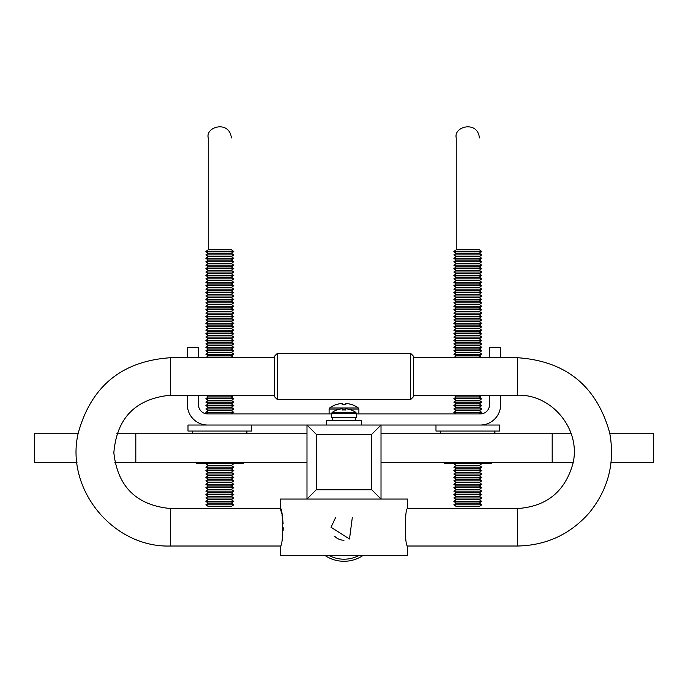 <?xml version="1.0" encoding="UTF-8"?>
<svg xmlns="http://www.w3.org/2000/svg" width="688" height="688" viewBox="0 0 688 688"><rect width="100%" height="100%" fill="white"/><g stroke="black" fill="none" stroke-linecap="round" stroke-linejoin="round"><path stroke-width="1.03" d="M489.538 357.726L489.538 347.311L500.64 347.311L500.64 357.726M187.36 357.726L187.36 347.311L198.462 347.311L198.462 357.726M187.36 395.196L187.36 404.682A20.356 20.356 0 0 0 207.716 425.038C203.708 424.78 203.708 424.78 207.716 425.038L480.284 425.038C484.292 424.78 484.292 424.78 480.284 425.038A20.356 20.356 0 0 0 500.64 404.682L500.64 395.196M207.346 425.038L206.46 424.995M205.411 424.909L204.938 424.849M480.284 425.038C484.292 424.78 484.292 424.78 480.284 425.038M483.303 424.814L482.52 424.909M489.538 395.196L489.538 404.682A9.254 9.254 0 0 1 480.284 413.935C484.292 413.359 484.292 413.359 480.284 413.935L356.487 413.935M482.503 413.66L483.105 413.488M483.303 413.428L482.529 413.66M481.591 413.841L480.284 413.935M331.513 413.935L207.716 413.935A9.254 9.254 0 0 1 198.462 404.682L198.462 395.196M206.443 413.849L207.716 413.935C203.708 413.359 203.708 413.359 207.716 413.935L204.697 413.428M204.895 413.488L205.471 413.66M371.761 434.291L381.014 425.038L381.014 499.058L306.986 499.058L306.986 425.038L316.239 434.291L316.239 489.804L371.761 489.804L371.761 434.291L316.239 434.291M316.239 489.804L306.986 499.058L280.386 499.058L280.386 508.544L281.779 514.013M280.386 546.014C283.439 547.184 283.439 507.374 280.386 508.544L170.512 508.544L170.512 546.014L280.386 546.014L280.386 555.5L407.614 555.5L407.614 546.014C404.561 547.149 404.561 507.417 407.614 508.544L407.614 499.058L381.014 499.058L371.761 489.804M78.122 433.732L34.4 433.732L34.4 462.603L76.979 462.603M609.878 433.732L653.6 433.732L653.6 462.603L611.021 462.603M573.138 462.603L381.014 462.603M306.986 433.732L135.811 433.732L135.811 462.603L114.862 462.603M571.186 433.732L552.189 433.732L552.189 462.603M282.054 515.389L282.329 516.894M282.82 520.377L283.103 523.637M283.207 527.739L283.103 530.844M352.325 517.359L349.495 539.014L331.048 527.283L335.675 517.359M410.624 399.59L410.624 353.322L277.376 353.322L277.376 399.59L410.624 399.59L413.393 396.813L413.393 356.1L410.624 353.322M277.376 399.59L274.607 396.813L274.607 356.1L277.376 353.322M344.009 540.235A12.952 12.952 0 0 1 334.85 536.442M329.079 555.5A31.923 31.923 0 0 0 358.921 555.5M335.624 404.785L335.624 404.785A24.278 24.278 0 0 0 329.672 407.967L358.328 407.967A24.278 24.278 0 0 0 352.376 404.785L352.376 404.785M345.883 403.435L345.763 404.836L345.883 403.435A24.278 24.183 0 0 1 352.333 404.836M345.763 404.836A23.014 17.931 180 0 0 342.237 404.836L342.117 403.435A24.278 24.183 0 0 0 335.667 404.836M336.905 409.928L336.905 409.928A20.434 20.434 0 0 0 332.089 412.49L355.911 412.49A20.434 20.434 0 0 0 351.095 409.928L351.043 409.979A20.425 20.33 -5.5 0 0 345.711 408.801L345.711 408.801M342.289 408.801L342.289 408.801A20.425 20.33 5.5 0 0 336.939 409.979A20.425 20.33 0 0 1 342.306 408.801L342.418 409.979A19.316 14.93 180 0 1 345.582 409.979L345.694 408.801A20.425 20.33 0 0 1 351.061 409.979L351.095 409.928M342.478 409.971L342.314 408.801A20.425 20.33 -5.5 0 0 342.306 408.801L342.418 409.979A19.316 14.93 -179.4 0 1 343.966 409.928M331.513 417.633L356.487 417.633L356.487 413.617L355.911 412.49L356.487 413.617L331.513 413.617L332.089 412.49L331.513 413.617L331.513 417.633M344.034 409.928A19.316 14.93 179.4 0 1 345.522 409.971L345.686 408.801A20.425 20.33 5.5 0 1 345.694 408.801M342.314 408.801L342.426 409.979M361.346 425.038L361.346 420.506L326.654 420.506L326.654 425.038M481.471 505.018L479.373 506.463L481.755 504.82L453.848 504.82L456.239 506.463L479.373 506.463M456.239 506.463L454.132 505.018M481.471 501.595L479.373 503.134L481.755 504.82M479.373 503.134L456.239 503.134L453.848 501.397L481.755 501.397L479.373 503.04L456.239 503.04L454.132 501.595M481.471 498.172L479.373 499.712L481.755 501.397M479.373 499.712L456.239 499.712L453.848 497.974L481.755 497.974L479.373 499.617L456.239 499.617L454.132 498.172M481.471 494.749L479.373 496.289L481.755 497.974M479.373 496.289L456.239 496.289L453.848 494.552L481.755 494.552L479.373 496.194L456.239 496.194L454.132 494.749M481.471 491.327L479.373 492.866L481.755 494.552M479.373 492.866L456.239 492.866L453.848 491.129L481.755 491.129L479.373 492.763L456.239 492.763L454.132 491.327M481.471 487.904L479.373 489.443L481.755 491.129M479.373 489.443L456.239 489.443L453.848 487.706L481.755 487.706L479.373 489.34L456.239 489.34L454.132 487.904M481.471 484.481L479.373 486.012L481.755 487.706M479.373 486.012L456.239 486.012L453.848 484.283L481.755 484.283L479.373 485.917L456.239 485.917L454.132 484.481M481.471 481.05L479.373 482.589L481.755 484.283M479.373 482.589L456.239 482.589L453.848 480.86L481.755 480.86L479.373 482.494L456.239 482.494L454.132 481.05M481.471 477.627L479.373 479.166L481.755 480.86M479.373 479.166L456.239 479.166L453.848 477.438L481.755 477.438L479.373 479.072L456.239 479.072L454.132 477.627M481.471 474.204L479.373 475.743L481.755 477.438M479.373 475.743L456.239 475.743L453.848 474.015L481.755 474.015L479.373 475.649L456.239 475.649L454.132 474.204M481.471 470.781L479.373 472.321L481.755 474.015M479.373 472.321L456.239 472.321L453.848 470.583L481.755 470.583L479.373 472.226L456.239 472.226L454.132 470.781M481.471 467.358L479.373 468.898L481.755 470.583M479.373 468.898L456.239 468.898L453.848 467.161L481.755 467.161L479.373 468.803L456.239 468.803L454.132 467.358M481.471 463.936L479.373 465.475L481.755 467.161M479.373 465.475L456.239 465.475L453.848 463.738L481.755 463.738L479.373 465.38L456.239 465.38L454.132 463.936M481.471 412.585L479.519 413.935M481.471 409.162L479.373 410.598L456.239 410.598L453.848 412.387L456.101 413.935L454.132 412.585M481.471 405.739L479.373 407.176L456.239 407.176L453.848 408.964L456.239 410.598L454.132 409.162M481.471 402.308L479.373 403.753L456.239 403.753L453.848 405.542L456.239 407.176L454.132 405.739M481.471 398.885L479.373 400.33L456.239 400.33L453.848 402.119L456.239 403.753L454.132 402.308M481.471 395.462L479.373 396.907L456.239 396.907L453.848 398.696L456.239 400.33L454.132 398.885M453.951 395.196L456.239 396.907L454.132 395.462M481.471 354.38L479.373 355.92L481.755 357.614L453.977 357.726M479.373 355.92L456.239 355.92L453.848 354.191L481.755 354.191L479.373 355.825L456.239 355.825L454.132 354.38M481.471 350.957L479.373 352.497L481.755 354.191M479.373 352.497L456.239 352.497L453.848 350.76L481.755 350.76L479.373 352.402L456.239 352.402L454.132 350.957M481.471 347.535L479.373 349.074L481.755 350.76M479.373 349.074L456.239 349.074L453.848 347.337L481.755 347.337L479.373 348.979L456.239 348.979L454.132 347.535M481.471 344.112L479.373 345.651L481.755 347.337M479.373 345.651L456.239 345.651L453.848 343.914L481.755 343.914L479.373 345.557L456.239 345.557L454.132 344.112M481.471 340.689L479.373 342.228L481.755 343.914M479.373 342.228L456.239 342.228L453.848 340.491L481.755 340.491L479.373 342.134L456.239 342.134L454.132 340.689M481.471 337.266L479.373 338.806L481.755 340.491M479.373 338.806L456.239 338.806L453.848 337.068L481.755 337.068L479.373 338.711L456.239 338.711L454.132 337.266M481.471 333.843L479.373 335.383L481.755 337.068M479.373 335.383L456.239 335.383L453.848 333.646L481.755 333.646L479.373 335.28L456.239 335.28L454.132 333.843M481.471 330.421L479.373 331.96L481.755 333.646M479.373 331.96L456.239 331.96L453.848 330.223L481.755 330.223L479.373 331.857L456.239 331.857L454.132 330.421M481.471 326.998L479.373 328.529L481.755 330.223M479.373 328.529L456.239 328.529L453.848 326.8L481.755 326.8L479.373 328.434L456.239 328.434L454.132 326.998M481.471 323.566L479.373 325.106L481.755 326.8M479.373 325.106L456.239 325.106L453.848 323.377L481.755 323.377L479.373 325.011L456.239 325.011L454.132 323.566M481.471 320.144L479.373 321.683L481.755 323.377M479.373 321.683L456.239 321.683L453.848 319.954L481.755 319.954L479.373 321.588L456.239 321.588L454.132 320.144M481.471 316.721L479.373 318.26L481.755 319.954M479.373 318.26L456.239 318.26L453.848 316.532L481.755 316.532L479.373 318.166L456.239 318.166L454.132 316.721M481.471 313.298L479.373 314.837L481.755 316.532M479.373 314.837L456.239 314.837L453.848 313.1L481.755 313.1L479.373 314.743L456.239 314.743L454.132 313.298M481.471 309.875L479.373 311.415L481.755 313.1M479.373 311.415L456.239 311.415L453.848 309.677L481.755 309.677L479.373 311.32L456.239 311.32L454.132 309.875M481.471 306.452L479.373 307.992L481.755 309.677M479.373 307.992L456.239 307.992L453.848 306.255L481.755 306.255L479.373 307.897L456.239 307.897L454.132 306.452M481.471 303.03L479.373 304.569L481.755 306.255M479.373 304.569L456.239 304.569L453.848 302.832L481.755 302.832L479.373 304.474L456.239 304.474L454.132 303.03M481.471 299.607L479.373 301.146L481.755 302.832M479.373 301.146L456.239 301.146L453.848 299.409L481.755 299.409L479.373 301.052L456.239 301.052L454.132 299.607M481.471 296.184L479.373 297.723L481.755 299.409M479.373 297.723L456.239 297.723L453.848 295.986L481.755 295.986L479.373 297.62L456.239 297.62L454.132 296.184M481.471 292.761L479.373 294.301L481.755 295.986M479.373 294.301L456.239 294.301L453.848 292.563L481.755 292.563L479.373 294.197L456.239 294.197L454.132 292.761M481.471 289.338L479.373 290.869L481.755 292.563M479.373 290.869L456.239 290.869L453.848 289.141L481.755 289.141L479.373 290.775L456.239 290.775L454.132 289.338M481.471 285.916L479.373 287.446L481.755 289.141M479.373 287.446L456.239 287.446L453.848 285.718L481.755 285.718L479.373 287.352L456.239 287.352L454.132 285.916M481.471 282.484L479.373 284.024L481.755 285.718M479.373 284.024L456.239 284.024L453.848 282.295L481.755 282.295L479.373 283.929L456.239 283.929L454.132 282.484M481.471 279.061L479.373 280.601L481.755 282.295M479.373 280.601L456.239 280.601L453.848 278.872L481.755 278.872L479.373 280.506L456.239 280.506L454.132 279.061M481.471 275.639L479.373 277.178L481.755 278.872M479.373 277.178L456.239 277.178L453.848 275.449L481.755 275.449L479.373 277.083L456.239 277.083L454.132 275.639M481.471 272.216L479.373 273.755L481.755 275.449M479.373 273.755L456.239 273.755L453.848 272.018L481.755 272.018L479.373 273.661L456.239 273.661L454.132 272.216M481.471 268.793L479.373 270.332L481.755 272.018M479.373 270.332L456.239 270.332L453.848 268.595L481.755 268.595L479.373 270.238L456.239 270.238L454.132 268.793M481.471 265.37L479.373 266.91L481.755 268.595M479.373 266.91L456.239 266.91L453.848 265.172L481.755 265.172L479.373 266.815L456.239 266.815L454.132 265.37M481.471 261.947L479.373 263.487L481.755 265.172M479.373 263.487L456.239 263.487L453.848 261.75L481.755 261.75L479.373 263.392L456.239 263.392L454.132 261.947M481.471 258.525L479.373 260.064L481.755 261.75M479.373 260.064L456.239 260.064L453.848 258.327L481.755 258.327L479.373 259.969L456.239 259.969L454.132 258.525M481.471 255.102L479.373 256.641L481.755 258.327M479.373 256.641L456.239 256.641L453.848 254.904L481.755 254.904L479.373 256.538L456.239 256.538L454.132 255.102M479.373 249.787L481.755 251.481L453.848 251.481L456.239 249.787L479.373 249.787M453.874 251.679L456.239 253.115L479.373 253.115L481.738 251.679M453.848 412.387L481.755 412.387L479.502 413.935M456.239 410.702L479.373 410.702L481.755 412.387M453.848 408.964L481.755 408.964L479.373 410.702M456.239 407.27L479.373 407.27L481.755 408.964M453.848 405.542L481.755 405.542L479.373 407.27M456.239 403.847L479.373 403.847L481.755 405.542M453.848 402.119L481.755 402.119L479.373 403.847M456.239 400.425L479.373 400.425L481.755 402.119M453.848 398.696L481.755 398.696L479.373 400.425M456.239 397.002L479.373 397.002L481.755 398.696M453.848 395.273L481.755 395.273L479.373 397.002M453.848 251.481L456.239 253.218L479.373 253.218L481.755 254.904M499.634 425.038L435.977 425.038L435.977 431.049L499.634 431.049L499.634 425.038M494.577 433.732L494.577 431.049M494.913 433.732L494.913 431.049M443.528 462.603L444.672 463.531L467.806 463.531L475.167 462.603M491.516 462.603L487.835 463.531L490.931 463.531L492.083 462.603M484.154 462.603L487.835 463.531L467.806 463.531L460.435 462.603M444.087 462.603L447.768 463.531L451.457 462.603M491.223 462.74L488.592 463.488M447.019 463.488L446.03 463.316M484.438 462.74L485.9 463.265M487.835 463.531L491.189 462.757M195.547 462.603L196.691 463.531L199.038 463.488M236.457 462.74L237.928 463.265M243.543 462.603L239.863 463.531L243.217 462.757M196.106 462.603L199.795 463.531L242.959 463.531L244.102 462.603M198.049 463.316L199.795 463.531L203.476 462.603M212.454 462.603L219.825 463.531L227.195 462.603M239.863 463.531L236.173 462.603M246.605 433.732L246.605 431.049M246.94 433.732L246.94 431.049M251.653 425.038L187.996 425.038L187.996 431.049L251.653 431.049L251.653 425.038M233.499 505.018L231.392 506.463L233.782 504.82L205.875 504.82L208.258 506.463L231.392 506.463M208.258 506.463L206.159 505.018M233.499 501.595L231.392 503.134L233.782 504.82M231.392 503.134L208.258 503.134L205.875 501.397L233.782 501.397L231.392 503.04L208.258 503.04L206.159 501.595M233.499 498.172L231.392 499.712L233.782 501.397M231.392 499.712L208.258 499.712L205.875 497.974L233.782 497.974L231.392 499.617L208.258 499.617L206.159 498.172M233.499 494.749L231.392 496.289L233.782 497.974M231.392 496.289L208.258 496.289L205.875 494.552L233.782 494.552L231.392 496.194L208.258 496.194L206.159 494.749M233.499 491.327L231.392 492.866L233.782 494.552M231.392 492.866L208.258 492.866L205.875 491.129L233.782 491.129L231.392 492.763L208.258 492.763L206.159 491.327M233.499 487.904L231.392 489.443L233.782 491.129M231.392 489.443L208.258 489.443L205.875 487.706L233.782 487.706L231.392 489.34L208.258 489.34L206.159 487.904M233.499 484.481L231.392 486.012L233.782 487.706M231.392 486.012L208.258 486.012L205.875 484.283L233.782 484.283L231.392 485.917L208.258 485.917L206.159 484.481M233.499 481.05L231.392 482.589L233.782 484.283M231.392 482.589L208.258 482.589L205.875 480.86L233.782 480.86L231.392 482.494L208.258 482.494L206.159 481.05M233.499 477.627L231.392 479.166L233.782 480.86M231.392 479.166L208.258 479.166L205.875 477.438L233.782 477.438L231.392 479.072L208.258 479.072L206.159 477.627M233.499 474.204L231.392 475.743L233.782 477.438M231.392 475.743L208.258 475.743L205.875 474.015L233.782 474.015L231.392 475.649L208.258 475.649L206.159 474.204M233.499 470.781L231.392 472.321L233.782 474.015M231.392 472.321L208.258 472.321L205.875 470.583L233.782 470.583L231.392 472.226L208.258 472.226L206.159 470.781M233.499 467.358L231.392 468.898L233.782 470.583M231.392 468.898L208.258 468.898L205.875 467.161L233.782 467.161L231.392 468.803L208.258 468.803L206.159 467.358M233.499 463.936L231.392 465.475L233.782 467.161M231.392 465.475L208.258 465.475L205.875 463.738L233.782 463.738L231.392 465.38L208.258 465.38L206.159 463.936M233.499 412.585L231.546 413.935M233.499 409.162L231.392 410.598L208.258 410.598L205.875 412.387L208.129 413.935L206.159 412.585M233.499 405.739L231.392 407.176L208.258 407.176L205.875 408.964L208.258 410.598L206.159 409.162M233.499 402.308L231.392 403.753L208.258 403.753L205.875 405.542L208.258 407.176L206.159 405.739M233.499 398.885L231.392 400.33L208.258 400.33L205.875 402.119L208.258 403.753L206.159 402.308M233.499 395.462L231.392 396.907L208.258 396.907L205.875 398.696L208.258 400.33L206.159 398.885M205.979 395.196L208.258 396.907L206.159 395.462M233.499 354.38L231.392 355.92L233.782 357.614L206.004 357.726M231.392 355.92L208.258 355.92L205.875 354.191L233.782 354.191L231.392 355.825L208.258 355.825L206.159 354.38M233.499 350.957L231.392 352.497L233.782 354.191M231.392 352.497L208.258 352.497L205.875 350.76L233.782 350.76L231.392 352.402L208.258 352.402L206.159 350.957M233.499 347.535L231.392 349.074L233.782 350.76M231.392 349.074L208.258 349.074L205.875 347.337L233.782 347.337L231.392 348.979L208.258 348.979L206.159 347.535M233.499 344.112L231.392 345.651L233.782 347.337M231.392 345.651L208.258 345.651L205.875 343.914L233.782 343.914L231.392 345.557L208.258 345.557L206.159 344.112M233.499 340.689L231.392 342.228L233.782 343.914M231.392 342.228L208.258 342.228L205.875 340.491L233.782 340.491L231.392 342.134L208.258 342.134L206.159 340.689M233.499 337.266L231.392 338.806L233.782 340.491M231.392 338.806L208.258 338.806L205.875 337.068L233.782 337.068L231.392 338.711L208.258 338.711L206.159 337.266M233.499 333.843L231.392 335.383L233.782 337.068M231.392 335.383L208.258 335.383L205.875 333.646L233.782 333.646L231.392 335.28L208.258 335.28L206.159 333.843M233.499 330.421L231.392 331.96L233.782 333.646M231.392 331.96L208.258 331.96L205.875 330.223L233.782 330.223L231.392 331.857L208.258 331.857L206.159 330.421M233.499 326.998L231.392 328.529L233.782 330.223M231.392 328.529L208.258 328.529L205.875 326.8L233.782 326.8L231.392 328.434L208.258 328.434L206.159 326.998M233.499 323.566L231.392 325.106L233.782 326.8M231.392 325.106L208.258 325.106L205.875 323.377L233.782 323.377L231.392 325.011L208.258 325.011L206.159 323.566M233.499 320.144L231.392 321.683L233.782 323.377M231.392 321.683L208.258 321.683L205.875 319.954L233.782 319.954L231.392 321.588L208.258 321.588L206.159 320.144M233.499 316.721L231.392 318.26L233.782 319.954M231.392 318.26L208.258 318.26L205.875 316.532L233.782 316.532L231.392 318.166L208.258 318.166L206.159 316.721M233.499 313.298L231.392 314.837L233.782 316.532M231.392 314.837L208.258 314.837L205.875 313.1L233.782 313.1L231.392 314.743L208.258 314.743L206.159 313.298M233.499 309.875L231.392 311.415L233.782 313.1M231.392 311.415L208.258 311.415L205.875 309.677L233.782 309.677L231.392 311.32L208.258 311.32L206.159 309.875M233.499 306.452L231.392 307.992L233.782 309.677M231.392 307.992L208.258 307.992L205.875 306.255L233.782 306.255L231.392 307.897L208.258 307.897L206.159 306.452M233.499 303.03L231.392 304.569L233.782 306.255M231.392 304.569L208.258 304.569L205.875 302.832L233.782 302.832L231.392 304.474L208.258 304.474L206.159 303.03M233.499 299.607L231.392 301.146L233.782 302.832M231.392 301.146L208.258 301.146L205.875 299.409L233.782 299.409L231.392 301.052L208.258 301.052L206.159 299.607M233.499 296.184L231.392 297.723L233.782 299.409M231.392 297.723L208.258 297.723L205.875 295.986L233.782 295.986L231.392 297.62L208.258 297.62L206.159 296.184M233.499 292.761L231.392 294.301L233.782 295.986M231.392 294.301L208.258 294.301L205.875 292.563L233.782 292.563L231.392 294.197L208.258 294.197L206.159 292.761M233.499 289.338L231.392 290.869L233.782 292.563M231.392 290.869L208.258 290.869L205.875 289.141L233.782 289.141L231.392 290.775L208.258 290.775L206.159 289.338M233.499 285.916L231.392 287.446L233.782 289.141M231.392 287.446L208.258 287.446L205.875 285.718L233.782 285.718L231.392 287.352L208.258 287.352L206.159 285.916M233.499 282.484L231.392 284.024L233.782 285.718M231.392 284.024L208.258 284.024L205.875 282.295L233.782 282.295L231.392 283.929L208.258 283.929L206.159 282.484M233.499 279.061L231.392 280.601L233.782 282.295M231.392 280.601L208.258 280.601L205.875 278.872L233.782 278.872L231.392 280.506L208.258 280.506L206.159 279.061M233.499 275.639L231.392 277.178L233.782 278.872M231.392 277.178L208.258 277.178L205.875 275.449L233.782 275.449L231.392 277.083L208.258 277.083L206.159 275.639M233.499 272.216L231.392 273.755L233.782 275.449M231.392 273.755L208.258 273.755L205.875 272.018L233.782 272.018L231.392 273.661L208.258 273.661L206.159 272.216M233.499 268.793L231.392 270.332L233.782 272.018M231.392 270.332L208.258 270.332L205.875 268.595L233.782 268.595L231.392 270.238L208.258 270.238L206.159 268.793M233.499 265.37L231.392 266.91L233.782 268.595M231.392 266.91L208.258 266.91L205.875 265.172L233.782 265.172L231.392 266.815L208.258 266.815L206.159 265.37M233.499 261.947L231.392 263.487L233.782 265.172M231.392 263.487L208.258 263.487L205.875 261.75L233.782 261.75L231.392 263.392L208.258 263.392L206.159 261.947M233.499 258.525L231.392 260.064L233.782 261.75M231.392 260.064L208.258 260.064L205.875 258.327L233.782 258.327L231.392 259.969L208.258 259.969L206.159 258.525M233.499 255.102L231.392 256.641L233.782 258.327M231.392 256.641L208.258 256.641L205.875 254.904L233.782 254.904L231.392 256.538L208.258 256.538L206.159 255.102M231.392 249.787L233.782 251.481L205.875 251.481L208.258 249.787L231.392 249.787M205.893 251.679L208.258 253.115L231.392 253.115L233.757 251.679M205.875 412.387L233.782 412.387L231.529 413.935M208.258 410.702L231.392 410.702L233.782 412.387M205.875 408.964L233.782 408.964L231.392 410.702M208.258 407.27L231.392 407.27L233.782 408.964M205.875 405.542L233.782 405.542L231.392 407.27M208.258 403.847L231.392 403.847L233.782 405.542M205.875 402.119L233.782 402.119L231.392 403.847M208.258 400.425L231.392 400.425L233.782 402.119M205.875 398.696L233.782 398.696L231.392 400.425M208.258 397.002L231.392 397.002L233.782 398.696M205.875 395.273L233.782 395.273L231.392 397.002M205.875 251.481L208.258 253.218L231.392 253.218L233.782 254.904M325.028 555.5A34.004 34.004 0 0 0 362.972 555.5M413.393 357.726L517.488 357.726L517.488 395.196L413.393 395.196M517.488 357.726C565.914 361.011 596.642 386.028 609.68 432.778C615.184 462.697 608.312 489.443 589.083 513.016C570.034 534.464 546.169 545.464 517.488 546.014L517.488 508.544L407.614 508.544M274.607 357.726L170.512 357.726L170.512 395.196L274.607 395.196M342.366 409.093L345.634 409.093M347.844 409.093L358.895 409.093L358.328 407.967L358.895 409.093L358.895 413.935M329.105 413.935L329.105 409.093L340.156 409.093M135.811 433.732L116.814 433.732M306.986 462.603L135.811 462.603M552.189 433.732L381.014 433.732M517.488 546.014L407.614 546.014M517.488 395.196C552.111 394.026 581.154 429.699 572.984 463.359C565.14 491.507 546.642 506.566 517.488 508.544M170.512 546.014C112.995 547.966 64.749 488.704 78.32 432.778C91.358 386.028 122.086 361.011 170.512 357.726M170.512 508.544C136.499 505.31 117.614 486.717 113.847 452.756C116.779 417.874 135.674 398.679 170.512 395.196M329.105 409.093L329.672 407.967L329.105 409.093M355.567 420.506L355.567 417.633M332.433 420.506L332.433 417.633M456.239 249.787L456.239 137.97C453.401 126.076 477.988 120.434 479.373 137.97M479.373 253.218L481.755 251.481M456.239 503.134L453.848 504.82M456.239 499.712L453.848 501.397M456.239 496.289L453.848 497.974M456.239 492.866L453.848 494.552M456.239 489.443L453.848 491.129M456.239 486.012L453.848 487.706M456.239 482.589L453.848 484.283M456.239 479.166L453.848 480.86M456.239 475.743L453.848 477.438M456.239 472.321L453.848 474.015M456.239 468.898L453.848 470.583M456.239 465.475L453.848 467.161M456.239 355.92L453.848 357.614M456.239 352.497L453.848 354.191M456.239 349.074L453.848 350.76M456.239 345.651L453.848 347.337M456.239 342.228L453.848 343.914M456.239 338.806L453.848 340.491M456.239 335.383L453.848 337.068M456.239 331.96L453.848 333.646M456.239 328.529L453.848 330.223M456.239 325.106L453.848 326.8M456.239 321.683L453.848 323.377M456.239 318.26L453.848 319.954M456.239 314.837L453.848 316.532M456.239 311.415L453.848 313.1M456.239 307.992L453.848 309.677M456.239 304.569L453.848 306.255M456.239 301.146L453.848 302.832M456.239 297.723L453.848 299.409M456.239 294.301L453.848 295.986M456.239 290.869L453.848 292.563M456.239 287.446L453.848 289.141M456.239 284.024L453.848 285.718M456.239 280.601L453.848 282.295M456.239 277.178L453.848 278.872M456.239 273.755L453.848 275.449M456.239 270.332L453.848 272.018M456.239 266.91L453.848 268.595M456.239 263.487L453.848 265.172M456.239 260.064L453.848 261.75M456.239 256.641L453.848 258.327M456.239 253.218L453.848 254.904M440.69 431.049L440.69 433.732M192.717 431.049L192.717 433.732M208.258 249.787L208.258 137.97C205.196 126.609 229.491 119.979 231.392 137.97M231.392 253.218L233.782 251.481M208.258 503.134L205.875 504.82M208.258 499.712L205.875 501.397M208.258 496.289L205.875 497.974M208.258 492.866L205.875 494.552M208.258 489.443L205.875 491.129M208.258 486.012L205.875 487.706M208.258 482.589L205.875 484.283M208.258 479.166L205.875 480.86M208.258 475.743L205.875 477.438M208.258 472.321L205.875 474.015M208.258 468.898L205.875 470.583M208.258 465.475L205.875 467.161M208.258 355.92L205.875 357.614M208.258 352.497L205.875 354.191M208.258 349.074L205.875 350.76M208.258 345.651L205.875 347.337M208.258 342.228L205.875 343.914M208.258 338.806L205.875 340.491M208.258 335.383L205.875 337.068M208.258 331.96L205.875 333.646M208.258 328.529L205.875 330.223M208.258 325.106L205.875 326.8M208.258 321.683L205.875 323.377M208.258 318.26L205.875 319.954M208.258 314.837L205.875 316.532M208.258 311.415L205.875 313.1M208.258 307.992L205.875 309.677M208.258 304.569L205.875 306.255M208.258 301.146L205.875 302.832M208.258 297.723L205.875 299.409M208.258 294.301L205.875 295.986M208.258 290.869L205.875 292.563M208.258 287.446L205.875 289.141M208.258 284.024L205.875 285.718M208.258 280.601L205.875 282.295M208.258 277.178L205.875 278.872M208.258 273.755L205.875 275.449M208.258 270.332L205.875 272.018M208.258 266.91L205.875 268.595M208.258 263.487L205.875 265.172M208.258 260.064L205.875 261.75M208.258 256.641L205.875 258.327M208.258 253.218L205.875 254.904"/></g></svg>
